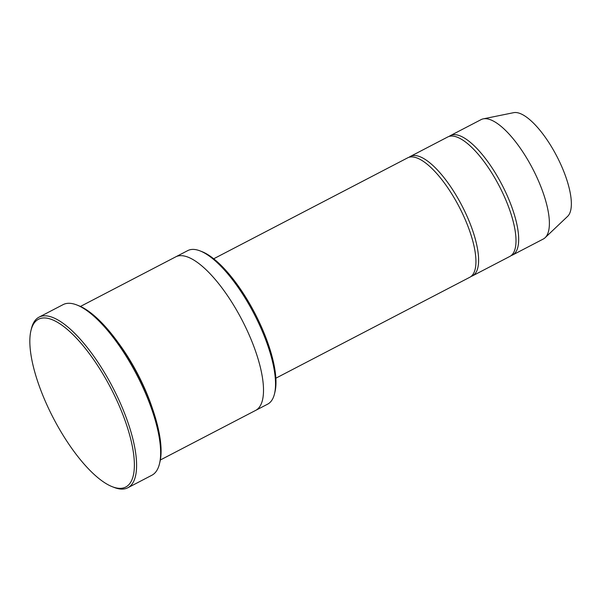 <?xml version="1.0" encoding="UTF-8"?>
<svg xmlns="http://www.w3.org/2000/svg" width="601" height="601" viewBox="0 0 601 601"><rect width="100%" height="100%" fill="white"/><g stroke="black" fill="none" stroke-linecap="round" stroke-linejoin="round"><path stroke-width="0.9" d="M410.318 156.455L447.715 136.99A67.312 23.071 62.5 0 1 504.66 197.286A67.312 23.071 62.5 0 1 509.866 256.417L472.469 275.882A67.312 23.071 -117.5 0 0 467.255 216.751A67.312 23.071 -117.5 0 0 410.318 156.455A67.312 23.071 -117.5 0 0 409.048 157.274M471.071 276.445A67.312 23.071 -117.5 0 0 472.469 275.882M175.875 256.777L187.737 250.609A86.544 29.659 62.5 0 1 200.088 250.902L201.936 251.624A84.944 29.111 62.5 0 1 254.854 313.249A84.944 29.111 62.5 0 1 274.957 391.942L274.492 393.865A86.544 29.659 62.5 0 1 267.648 404.15L255.786 410.325M160.354 459.99L255.628 410.408A86.552 29.659 -117.5 0 0 248.919 334.389A86.552 29.659 -117.5 0 0 175.717 256.86L80.444 306.442M200.088 250.902A86.544 29.659 62.5 0 1 260.939 328.131A86.544 29.659 62.5 0 1 274.492 393.865M152.391 408.387A86.552 29.659 -117.5 0 0 144.743 388.607A86.552 29.659 -117.5 0 0 118.134 342.57M118.435 403.97A94.56 32.409 -117.5 0 0 66.824 329.002A94.56 32.409 -117.5 0 0 30.974 330.497A94.56 32.409 -117.5 0 0 53.361 418.108A94.56 32.409 -117.5 0 0 112.267 486.705A94.56 32.409 -117.5 0 0 118.435 403.97M213.701 258.776L407.651 157.845A67.312 23.071 62.5 0 1 464.588 218.14A67.312 23.071 62.5 0 1 469.802 277.271L275.851 378.202M511.135 255.598A67.312 23.071 -117.5 0 0 512.54 255.027A67.312 23.071 -117.5 0 0 507.327 195.896A67.312 23.071 -117.5 0 0 450.389 135.601A67.312 23.071 -117.5 0 0 449.12 136.419M512.54 255.027L543.259 239.04A67.312 23.071 -117.5 0 0 545.115 237.711A67.312 23.071 -117.5 0 0 538.045 179.909A67.312 23.071 -117.5 0 0 483.257 118.855A67.312 23.071 -117.5 0 0 481.108 119.614L450.389 135.601M545.115 237.711L567.622 216.36A58.725 20.126 -117.5 0 0 561.462 165.936A58.725 20.126 -117.5 0 0 513.66 112.672L483.257 118.855M39.05 317.14L63.09 304.632A96.168 32.957 62.5 0 1 76.815 304.962L78.663 305.684A94.56 32.409 62.5 0 1 137.569 374.28A94.56 32.409 62.5 0 1 159.949 461.884L159.483 463.814A96.168 32.957 62.5 0 1 151.88 475.241L127.833 487.757A96.168 32.957 -117.5 0 0 120.388 403.286A96.168 32.957 -117.5 0 0 39.05 317.14A96.168 32.957 -117.5 0 0 31.44 328.574L30.974 330.497M76.815 304.962A96.168 32.957 62.5 0 1 144.428 390.77A96.168 32.957 62.5 0 1 159.483 463.814M112.267 486.705L114.107 487.426A96.168 32.957 -117.5 0 0 127.833 487.757"/></g></svg>
